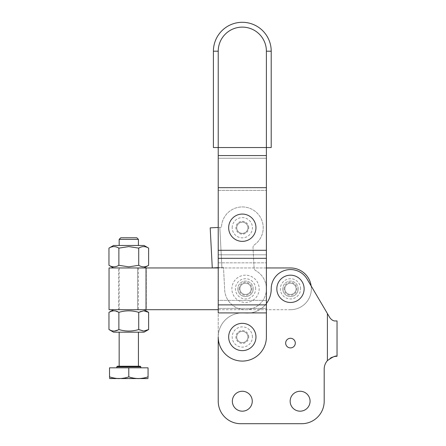 <?xml version="1.0" encoding="UTF-8"?>
<svg xmlns="http://www.w3.org/2000/svg" width="446" height="446" viewBox="0 0 446 446"><rect width="100%" height="100%" fill="white"/><g stroke="black" fill="none" stroke-linecap="round" stroke-linejoin="round"><path stroke-width="0.33" stroke-dasharray="2.23 1.67" d="M242.312 342.617A5.62 5.62 0 0 1 236.692 336.998A5.62 5.62 0 0 1 242.312 331.378A5.62 5.62 0 0 0 236.692 336.998A5.62 5.62 0 0 0 242.312 342.617A5.62 5.62 0 0 0 247.931 336.998A5.62 5.62 0 0 0 242.312 331.378A5.62 5.62 0 0 1 247.931 336.998A5.62 5.62 0 0 1 242.312 342.617M236.692 336.998A5.62 5.62 0 0 0 242.312 342.617A5.62 5.62 0 0 0 247.931 336.998A5.62 5.62 0 0 1 242.312 342.617A5.62 5.62 0 0 1 236.692 336.998A5.62 5.62 0 0 1 242.312 331.378A5.62 5.62 0 0 1 247.931 336.998A5.62 5.62 0 0 0 242.312 331.378A5.62 5.62 0 0 0 236.692 336.998A5.62 5.62 0 0 0 242.312 342.617A5.62 5.62 0 0 0 247.931 336.998A5.62 5.62 0 0 0 242.312 331.378A5.62 5.62 0 0 0 236.692 336.998A5.62 5.62 0 0 0 242.312 342.617A5.62 5.62 0 0 0 247.931 336.998A5.62 5.62 0 0 0 242.312 331.378A5.62 5.62 0 0 0 236.692 336.998M290.48 283.21A5.62 5.62 0 0 1 296.099 288.83A5.62 5.62 0 0 1 290.48 294.449A5.62 5.62 0 0 1 284.86 288.83A5.62 5.62 0 0 1 290.48 283.21A5.62 5.62 0 0 1 296.099 288.83A5.62 5.62 0 0 1 290.48 294.449A5.62 5.62 0 0 1 284.86 288.83A5.62 5.62 0 0 1 290.48 283.21M300.113 391.265A9.957 9.957 0 0 0 290.156 401.222A9.957 9.957 0 0 0 300.113 411.179A9.957 9.957 0 0 1 290.156 401.222A9.957 9.957 0 0 1 300.113 391.265A9.957 9.957 0 0 1 310.07 401.222A9.957 9.957 0 0 1 300.113 411.179A9.957 9.957 0 0 1 290.156 401.222A9.957 9.957 0 0 1 300.113 391.265A9.957 9.957 0 0 1 310.07 401.222A9.957 9.957 0 0 1 300.113 411.179A9.957 9.957 0 0 0 310.07 401.222A9.957 9.957 0 0 0 300.113 391.265M242.312 391.265A9.957 9.957 0 0 0 232.355 401.222A9.957 9.957 0 0 0 242.312 411.179A9.957 9.957 0 0 1 232.355 401.222A9.957 9.957 0 0 1 242.312 391.265A9.957 9.957 0 0 1 252.269 401.222A9.957 9.957 0 0 1 242.312 411.179A9.957 9.957 0 0 1 232.355 401.222A9.957 9.957 0 0 1 242.312 391.265A9.957 9.957 0 0 1 252.269 401.222A9.957 9.957 0 0 1 242.312 411.179A9.957 9.957 0 0 0 252.269 401.222A9.957 9.957 0 0 0 242.312 391.265M290.48 338.28A4.817 4.817 0 0 0 285.663 343.097A4.817 4.817 0 0 0 290.48 347.913A4.817 4.817 0 0 1 285.663 343.097A4.817 4.817 0 0 1 290.48 338.28A4.817 4.817 0 0 0 285.663 343.097A4.817 4.817 0 0 0 290.48 347.913A4.817 4.817 0 0 0 295.297 343.097A4.817 4.817 0 0 0 290.48 338.28A4.817 4.817 0 0 1 295.297 343.097A4.817 4.817 0 0 1 290.48 347.913A4.817 4.817 0 0 0 295.297 343.097A4.817 4.817 0 0 0 290.48 338.28M218.228 401.222L218.228 336.998A24.084 24.084 0 0 0 242.312 361.082A24.084 24.084 0 0 0 266.396 336.998L266.396 312.914L218.228 312.914L218.228 300.375L266.396 300.375L218.228 300.375L218.228 262.833L266.396 262.833L218.228 262.833L218.228 254.805L266.396 254.805L218.228 254.805L218.228 190.347L266.396 190.347L218.228 190.347L218.228 158.235L266.396 158.235L218.228 158.235L218.228 147.537L218.228 336.998L218.228 147.537L266.396 147.537L218.228 147.537L266.396 147.537L218.228 147.537L218.228 51.201L213.411 51.201L213.411 147.537L266.396 147.537L266.396 336.998A24.084 24.084 0 0 1 242.312 361.082A24.084 24.084 0 0 1 218.228 336.998A24.084 24.084 0 0 1 242.312 312.914A24.084 24.084 0 0 0 218.228 336.998A24.084 24.084 0 0 1 242.312 312.914A24.084 24.084 0 0 0 218.228 336.998L218.228 401.222A22.478 22.478 0 0 0 240.706 423.7A22.478 22.478 0 0 1 218.228 401.222A22.478 22.478 0 0 0 240.706 423.7L301.719 423.7A22.478 22.478 0 0 0 324.197 401.222A22.478 22.478 0 0 1 301.719 423.7L240.706 423.7M329.895 317.781L307.082 279.051A19.267 19.267 0 0 0 290.48 269.562A19.267 19.267 0 0 1 307.082 279.051A19.267 19.267 0 0 0 271.213 288.936A19.267 19.267 0 0 1 290.48 269.562A19.267 19.267 0 0 0 271.213 288.936A24.084 24.084 0 0 1 244.72 313.036A24.084 24.084 0 0 0 271.213 288.936A24.084 24.084 0 0 1 244.72 313.036A24.084 24.084 0 0 0 266.396 303.52M284.057 288.83A6.422 6.422 0 0 1 290.48 282.407A6.422 6.422 0 0 1 296.902 288.83A6.422 6.422 0 0 1 290.48 295.252A6.422 6.422 0 0 1 284.057 288.83M300.593 288.83A10.113 10.113 0 0 0 290.48 278.717A10.113 10.113 0 0 0 280.367 288.83A10.113 10.113 0 0 0 290.48 298.943A10.113 10.113 0 0 0 300.593 288.83M327.409 313.56L327.409 360.613A12.845 12.845 0 0 0 324.197 369.11L324.197 401.222L324.197 369.11A12.845 12.845 0 0 1 327.409 360.613L327.409 313.56L327.409 360.613L330.519 358.043M242.312 312.914A24.084 24.084 0 0 1 244.72 313.036A24.084 24.084 0 0 0 242.312 312.914A24.084 24.084 0 0 1 244.72 313.036A24.084 24.084 0 0 0 242.312 312.914M324.197 401.222A22.478 22.478 0 0 1 301.719 423.7M337.042 356.265L337.042 320.942L335.425 320.942M332.398 357.135L333.798 356.683M247.931 227.722A5.62 5.62 0 0 0 242.312 222.102A5.62 5.62 0 0 0 236.692 227.722A5.62 5.62 0 0 0 242.312 233.342A5.62 5.62 0 0 0 247.931 227.722A5.62 5.62 0 0 0 242.312 222.102A5.62 5.62 0 0 0 236.692 227.722A5.62 5.62 0 0 0 242.312 233.342A5.62 5.62 0 0 0 247.931 227.722M248.734 227.722A6.422 6.422 0 0 0 242.312 221.3A6.422 6.422 0 0 0 235.889 227.722A6.422 6.422 0 0 0 242.312 234.144A6.422 6.422 0 0 0 248.734 227.722M232.199 227.722A10.113 10.113 0 0 1 242.312 217.603A10.113 10.113 0 0 1 252.425 227.722A10.113 10.113 0 0 1 242.312 237.835A10.113 10.113 0 0 1 232.199 227.722M248.734 336.998A6.422 6.422 0 0 0 242.312 330.575A6.422 6.422 0 0 0 235.889 336.998A6.422 6.422 0 0 0 242.312 343.42A6.422 6.422 0 0 0 248.734 336.998M252.425 336.998A10.113 10.113 0 0 0 242.312 326.885A10.113 10.113 0 0 0 232.199 336.998A10.113 10.113 0 0 0 242.312 347.111A10.113 10.113 0 0 0 252.425 336.998M218.228 155.565L266.396 155.565L266.396 147.537L271.213 147.537M218.228 250.295L266.396 250.295L266.396 155.565M218.228 187.677L266.396 187.677M266.396 312.914L266.396 250.295M218.228 258.323L266.396 258.323M218.228 304.886L266.396 304.886M218.228 51.201A24.084 24.084 0 0 1 242.312 27.117A24.084 24.084 0 0 1 266.396 51.201L266.396 308.403L218.228 308.403L266.396 308.403L266.396 336.998A24.084 24.084 0 0 1 242.312 361.082A24.084 24.084 0 0 1 218.228 336.998M239.903 288.83A5.62 5.62 0 0 0 245.523 294.449A5.62 5.62 0 0 0 251.143 288.83A5.62 5.62 0 0 1 245.523 294.449A5.62 5.62 0 0 1 239.903 288.83A5.62 5.62 0 0 1 245.523 283.21A5.62 5.62 0 0 1 251.143 288.83A5.62 5.62 0 0 0 245.523 283.21A5.62 5.62 0 0 0 239.903 288.83M284.86 288.83A5.62 5.62 0 0 0 290.48 294.449A5.62 5.62 0 0 0 296.099 288.83A5.62 5.62 0 0 1 290.48 294.449A5.62 5.62 0 0 1 284.86 288.83A5.62 5.62 0 0 1 290.48 283.21A5.62 5.62 0 0 1 296.099 288.83A5.62 5.62 0 0 0 290.48 283.21A5.62 5.62 0 0 0 284.86 288.83M253.228 288.83A7.705 7.705 0 0 0 245.523 281.125A7.705 7.705 0 0 0 237.818 288.83A7.705 7.705 0 0 1 245.523 281.125A7.705 7.705 0 0 1 253.228 288.83A7.705 7.705 0 0 1 245.523 296.534A7.705 7.705 0 0 1 237.818 288.83A7.705 7.705 0 0 0 245.523 296.534A7.705 7.705 0 0 0 253.228 288.83M298.184 288.83A7.705 7.705 0 0 0 290.48 281.125A7.705 7.705 0 0 0 282.775 288.83A7.705 7.705 0 0 1 290.48 281.125A7.705 7.705 0 0 1 298.184 288.83A7.705 7.705 0 0 1 290.48 296.534A7.705 7.705 0 0 1 282.775 288.83A7.705 7.705 0 0 0 290.48 296.534A7.705 7.705 0 0 0 298.184 288.83M118.681 309.702L137.546 309.702L137.546 267.957L118.681 267.957L146.294 267.957L137.546 267.957L137.546 309.702L118.681 309.702L118.681 267.957M109.047 309.702L290.48 309.702A20.873 20.873 0 0 0 311.353 288.83A20.873 20.873 0 0 0 290.48 267.957A20.873 20.873 0 0 1 311.353 288.83A20.873 20.873 0 0 1 290.48 309.702L137.546 309.702L146.294 309.702L146.294 267.957L146.294 309.702M109.047 267.957L146.294 267.957M311.157 285.97A20.873 20.873 0 0 1 290.48 309.702A20.873 20.873 0 0 0 311.353 288.83A20.873 20.873 0 0 0 290.48 267.957M266.396 267.957L218.228 267.957L266.396 267.957M146.032 309.702L146.032 267.957L146.037 309.702M236.72 227.806A5.62 5.62 0 0 0 242.34 233.425A5.62 5.62 0 0 0 247.959 227.806A5.62 5.62 0 0 0 242.34 222.186A5.62 5.62 0 0 0 236.72 227.806A5.62 5.62 0 0 0 242.34 233.425A5.62 5.62 0 0 0 247.959 227.806A5.62 5.62 0 0 0 242.34 222.186A5.62 5.62 0 0 0 236.72 227.806A5.62 5.62 0 0 0 242.34 233.425A5.62 5.62 0 0 0 247.959 227.806A5.62 5.62 0 0 0 242.34 222.186A5.62 5.62 0 0 0 236.72 227.806A5.62 5.62 0 0 0 242.34 233.425A5.62 5.62 0 0 0 247.959 227.806A5.62 5.62 0 0 0 242.34 222.186A5.62 5.62 0 0 0 236.72 227.806M245.523 294.449A5.62 5.62 0 0 0 251.143 288.83A5.62 5.62 0 0 0 245.523 283.21A5.62 5.62 0 0 1 251.143 288.83A5.62 5.62 0 0 1 245.523 294.449A5.62 5.62 0 0 1 239.903 288.83A5.62 5.62 0 0 1 245.523 283.21A5.62 5.62 0 0 0 239.903 288.83A5.62 5.62 0 0 0 245.523 294.449M245.523 275.182A13.648 13.648 0 0 0 231.875 288.83A13.648 13.648 0 0 0 245.523 302.477A13.648 13.648 0 0 0 259.171 288.83A13.648 13.648 0 0 0 245.523 275.182M239.101 288.83A6.422 6.422 0 0 1 245.523 282.407A6.422 6.422 0 0 1 251.945 288.83A6.422 6.422 0 0 1 245.523 295.252A6.422 6.422 0 0 1 239.101 288.83M255.636 288.83A10.113 10.113 0 0 0 245.523 278.717A10.113 10.113 0 0 0 235.41 288.83A10.113 10.113 0 0 0 245.523 298.943A10.113 10.113 0 0 0 255.636 288.83M218.228 227.454L221.478 227.282A20.873 20.873 0 0 1 252.174 209.391A20.873 20.873 0 0 1 254.376 244.854A3.211 3.211 0 0 0 253.021 247.647L254.081 267.985A3.211 3.211 0 0 0 255.72 270.616A20.873 20.873 0 0 1 256.545 306.558A20.873 20.873 0 0 1 224.678 289.917L223.502 267.371L221.902 267.455L223.502 267.371L224.678 289.917A20.873 20.873 0 0 0 256.545 306.558A20.873 20.873 0 0 0 255.72 270.616A3.211 3.211 0 0 1 254.081 267.985L253.021 247.647A3.211 3.211 0 0 1 254.376 244.854A20.873 20.873 0 0 0 252.174 209.391A20.873 20.873 0 0 0 221.478 227.282L219.811 227.371L221.902 267.455L218.228 267.645M219.811 227.371L210.189 227.873L212.279 267.957L221.902 267.455L219.811 227.371L221.902 267.455L223.502 267.371L224.678 289.917A20.873 20.873 0 0 0 256.545 306.558A20.873 20.873 0 0 0 255.72 270.616A3.211 3.211 0 0 1 254.081 267.985L253.021 247.647A3.211 3.211 0 0 1 254.376 244.854A20.873 20.873 0 0 0 252.174 209.391A20.873 20.873 0 0 0 221.478 227.282L219.811 227.371L221.478 227.282A20.873 20.873 0 0 1 252.174 209.391A20.873 20.873 0 0 1 254.376 244.854A3.211 3.211 0 0 0 253.021 247.647L254.081 267.985A3.211 3.211 0 0 0 255.72 270.616A20.873 20.873 0 0 1 256.545 306.558A20.873 20.873 0 0 1 224.678 289.917L223.502 267.371L221.902 267.455L219.811 227.371M142.006 309.702L113.54 309.702L142.006 309.702M148.635 312.351C145.335 310.332 142.029 310.332 138.717 312.351C132.116 310.332 125.504 310.332 118.876 312.351L113.92 310.817L108.958 312.351M113.54 332.181L144.047 332.181M111.4 330.653L113.92 331.066L118.876 329.533C125.471 331.551 132.088 331.551 138.717 329.533C142.012 331.551 145.318 331.551 148.635 329.533M140.195 366.222L117.398 366.222M128.794 367.827L109.526 367.827L109.526 376.837C115.966 379.094 122.388 379.094 128.794 376.837L128.794 367.827L148.061 367.827L148.061 376.837C141.655 379.094 135.233 379.094 128.794 376.837M109.85 378.743L147.743 378.743M109.526 377.422L109.526 378.481M128.794 332.181L138.427 332.181L128.794 332.181M128.794 267.957L113.54 267.957L128.794 267.957M128.794 309.702L138.427 309.702L128.794 309.702M119.16 239.379L138.427 239.379M144.047 245.478L113.54 245.478M136.822 237.774L120.766 237.774M148.635 248.127C145.335 246.108 142.029 246.108 138.717 248.127L128.794 246.593L118.876 248.127C115.581 246.108 112.275 246.108 108.958 248.127M118.876 248.127L118.876 265.309L128.794 266.842L138.717 265.309C142.012 267.327 145.318 267.327 148.635 265.309M108.958 265.309C112.258 267.327 115.564 267.327 118.876 265.309M138.717 248.127L138.717 265.309M128.794 245.478L119.16 245.478L128.794 245.478M148.061 378.559L148.061 377.422M138.717 312.351L138.717 329.533M118.876 312.351L118.876 329.533M266.396 51.201L271.213 51.201M116.752 366.863L140.836 366.863M138.427 267.957L138.427 309.702M119.16 267.957L119.16 309.702"/><path stroke-width="0.67" d="M300.113 411.179A9.957 9.957 0 0 1 290.156 401.222A9.957 9.957 0 0 1 300.113 391.265A9.957 9.957 0 0 1 310.07 401.222A9.957 9.957 0 0 1 300.113 411.179M242.312 411.179A9.957 9.957 0 0 1 232.355 401.222A9.957 9.957 0 0 1 242.312 391.265A9.957 9.957 0 0 1 252.269 401.222A9.957 9.957 0 0 1 242.312 411.179M290.48 347.913A4.817 4.817 0 0 1 285.663 343.097A4.817 4.817 0 0 1 290.48 338.28A4.817 4.817 0 0 1 295.297 343.097A4.817 4.817 0 0 1 290.48 347.913M290.48 302.477A13.648 13.648 0 0 1 276.832 288.83A13.648 13.648 0 0 1 290.48 275.182A13.648 13.648 0 0 1 304.127 288.83A13.648 13.648 0 0 1 290.48 302.477M266.396 303.52A24.084 24.084 0 0 0 271.213 288.936A19.267 19.267 0 0 1 307.082 279.051L329.895 317.781C331.707 320.077 333.552 321.131 335.425 320.942C333.563 321.137 331.718 320.083 329.895 317.781M218.228 336.998L218.228 401.222L218.228 336.998A24.084 24.084 0 0 0 242.312 361.082A24.084 24.084 0 0 0 266.396 336.998L266.396 51.201A24.084 24.084 0 0 0 242.312 27.117A24.084 24.084 0 0 0 218.228 51.201L218.228 147.537L271.213 147.537L271.213 51.201L271.213 147.537M335.214 356.393L337.042 356.265C335.883 355.417 332.671 356.867 327.409 360.613A12.845 12.845 0 0 0 324.197 369.11L324.197 401.222A22.478 22.478 0 0 1 301.719 423.7L240.706 423.7A22.478 22.478 0 0 1 218.228 401.222M301.719 423.7L240.706 423.7M327.409 313.56L327.409 360.613A12.845 12.845 0 0 0 324.197 369.11L324.197 401.222M335.425 320.942L337.042 320.942L337.042 356.265M330.519 358.043L332.398 357.135M333.798 356.683L335.119 356.41M242.312 350.645A13.648 13.648 0 0 1 228.664 336.998A13.648 13.648 0 0 1 242.312 323.35A13.648 13.648 0 0 1 255.959 336.998A13.648 13.648 0 0 1 242.312 350.645M242.312 214.074A13.648 13.648 0 0 0 228.664 227.722A13.648 13.648 0 0 0 242.312 241.37A13.648 13.648 0 0 0 255.959 227.722A13.648 13.648 0 0 0 242.312 214.074M266.396 312.914L218.228 312.914L218.228 147.537L213.411 147.537L213.411 51.201A28.901 28.901 0 0 1 242.312 22.3A28.901 28.901 0 0 1 271.213 51.201A28.901 28.901 0 0 0 242.312 22.3A28.901 28.901 0 0 0 213.411 51.201A28.901 28.901 0 0 1 242.312 22.3A28.901 28.901 0 0 1 271.213 51.201A28.901 28.901 0 0 0 242.312 22.3A28.901 28.901 0 0 0 213.411 51.201L218.228 51.201M218.228 155.565L266.396 155.565M218.228 187.677L266.396 187.677M218.228 250.295L266.396 250.295M218.228 258.323L266.396 258.323M218.228 304.886L266.396 304.886M146.294 309.702L218.228 309.702L109.047 309.702L109.047 267.957L218.228 267.957L146.294 267.957M290.48 267.957L266.396 267.957L290.48 267.957A20.873 20.873 0 0 1 311.157 285.97M146.037 309.702L146.037 267.957L146.032 309.702M218.228 267.645L212.279 267.957L210.189 227.873L218.228 227.454M113.54 309.702L108.958 312.351C112.258 310.332 115.564 310.332 118.876 312.351C125.471 310.332 132.088 310.332 138.717 312.351L143.673 310.817L148.635 312.351L148.635 329.533L143.673 331.066L138.717 329.533C132.116 331.551 125.504 331.551 118.876 329.533C115.581 331.551 112.275 331.551 108.958 329.533L111.4 330.653M148.635 329.533L144.047 332.181L113.54 332.181L108.958 329.533L108.958 312.351M116.752 366.863L117.398 366.222L140.195 366.222L140.836 366.863L116.752 366.863L116.752 367.827M148.061 378.559L109.526 378.481M109.526 377.422L109.526 376.837C109.526 379.094 109.526 379.094 109.526 376.837C115.938 379.094 122.36 379.094 128.794 376.837L128.794 367.827L148.061 367.827L148.061 376.837C148.061 379.094 148.061 379.094 148.061 376.837L148.061 377.422M119.16 239.379L120.766 237.774L136.822 237.774L138.427 239.379L119.16 239.379L119.16 245.478M108.958 248.127L113.54 245.478L144.047 245.478L148.635 248.127L148.635 265.309C145.335 267.327 142.029 267.327 138.717 265.309L128.794 266.842L118.876 265.309C115.581 267.327 112.275 267.327 108.958 265.309L108.958 248.127C112.258 246.108 115.564 246.108 118.876 248.127L118.876 265.309M118.876 248.127L128.794 246.593L138.717 248.127C142.012 246.108 145.318 246.108 148.635 248.127M138.717 248.127L138.717 265.309M109.526 376.837L109.526 367.827L128.794 367.827M128.794 376.837C135.205 379.094 141.627 379.094 148.061 376.837M118.876 312.351L118.876 329.533M138.717 312.351L138.717 329.533M271.213 51.201L266.396 51.201M144.047 309.702L148.635 312.351M140.836 366.863L140.836 367.827M138.427 332.181L138.427 366.222M138.427 239.379L138.427 245.478M144.047 267.957L148.635 265.309M113.54 267.957L108.958 265.309M119.16 332.181L119.16 366.222"/></g></svg>
